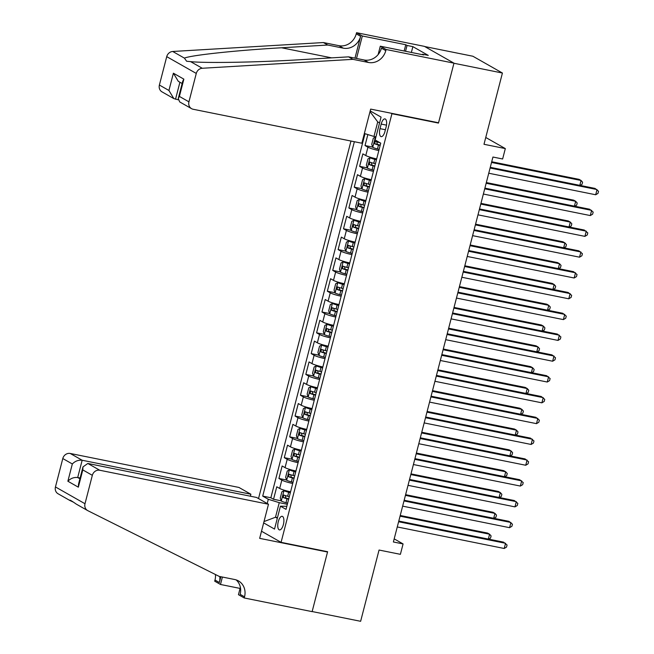 <?xml version="1.0" encoding="UTF-8"?>
<svg xmlns="http://www.w3.org/2000/svg" width="654" height="654" viewBox="0 0 654 654"><rect width="100%" height="100%" fill="white"/><g stroke="black" fill="none" stroke-linecap="round" stroke-linejoin="round"><path stroke-width="0.98" d="M283.378 524.565A6.932 2.82 -78.6 0 0 282.193 516.317A6.932 2.82 -78.6 0 0 278.269 521.655A6.932 2.82 -78.6 0 0 279.462 529.904A6.932 2.82 -78.6 0 0 283.378 524.565M350.969 141.035L258.51 498.569M424.716 46.54L472.875 56.236L502.419 73.027L483.993 144.289L505.321 148.589L485.75 137.471M261.51 531.228L281.073 542.346L327.613 551.714L312.146 611.539L360.624 621.3L379.058 550.039L400.387 554.33L403.077 543.924L394.182 538.871M437.575 122.576L438.466 123.083L453.941 63.258L502.419 73.027M367.85 134.569L365.014 145.548L372.706 147.093M376.671 158.889A8.657 1.046 -165.5 0 1 365.774 155.529L362.864 153.87L359.635 166.353L367.319 167.906M371.284 179.703A8.657 1.046 14.5 0 1 360.395 176.335L357.476 174.675L354.247 187.158L361.94 188.712M365.905 200.508A8.657 1.046 14.5 0 1 355.016 197.14L352.097 195.481L348.868 207.972L356.561 209.517M360.526 221.314A8.657 1.046 14.5 0 1 349.628 217.946L346.718 216.294L343.489 228.777L351.182 230.322M355.147 242.119A8.657 1.046 14.5 0 1 344.249 238.759L341.339 237.1L338.11 249.583L345.794 251.136M349.759 262.924A8.657 1.046 14.5 0 1 338.87 259.564L335.952 257.905L332.723 270.388L340.415 271.941M344.38 283.738A8.657 1.046 14.5 0 1 333.491 280.37L330.572 278.71L327.343 291.202L335.036 292.747M339.001 304.543A8.657 1.046 14.5 0 1 328.104 301.175L325.193 299.524L321.964 312.007L329.657 313.552M333.622 325.349A8.657 1.046 14.5 0 1 322.724 321.989L319.814 320.329L316.585 332.812L324.27 334.366M328.234 346.154A8.657 1.046 14.5 0 1 317.345 342.794L314.427 341.135L311.198 353.618L318.89 355.171M322.855 366.968A8.657 1.046 14.5 0 1 311.966 363.599L309.048 361.94L305.819 374.431L313.511 375.976M317.476 387.773A8.657 1.046 14.5 0 1 306.579 384.405L303.669 382.753L300.439 395.237L308.132 396.782M312.097 408.578A8.657 1.046 14.5 0 1 301.2 405.218L298.289 403.559L295.06 416.042L302.745 417.595M306.71 429.384A8.657 1.046 14.5 0 1 295.821 426.024L292.902 424.364L289.681 436.847L297.366 438.401M301.331 450.197A8.657 1.046 14.5 0 1 290.441 446.829L287.523 445.17L284.294 457.661L291.986 459.206M295.951 471.003A8.657 1.046 14.5 0 1 285.054 467.635L282.144 465.983L278.915 478.466L286.607 480.011M505.321 148.589L502.632 158.987L492.936 157.034L393.381 541.978L403.077 543.924M381.184 124.072L379.999 128.65A6.712 2.73 -78.6 0 0 381.151 136.637A6.712 2.73 -78.6 0 0 384.953 131.462L386.138 126.884A6.712 2.73 -78.6 0 0 384.985 118.905A6.712 2.73 -78.6 0 0 381.184 124.072L386.489 125.143M281.073 542.346L391.926 113.714L391.027 113.199M286.82 506.302L280.443 506.188L286.027 509.36L380.742 143.152L375.151 139.972L381.069 117.091L370.205 110.918M280.443 506.188L274.525 529.078L263.66 522.898M267.208 503.515L268.303 499.288L262.712 496.108L354.362 141.722M378.821 150.567A8.657 1.046 -165.5 0 1 367.924 147.199L365.014 145.548M365.014 133.694L270.862 497.751L273.536 499.272L281.22 500.825M290.572 491.808A8.657 1.046 14.5 0 1 279.675 488.448L276.765 486.789L273.536 499.272M292.722 483.486A8.657 1.046 -165.5 0 1 281.833 480.118L278.915 478.466M298.101 462.68A8.657 1.046 -165.5 0 1 287.212 459.312L284.294 457.661M303.489 441.875A8.657 1.046 -165.5 0 1 292.591 438.507L289.681 436.847M308.868 421.062A8.657 1.046 -165.5 0 1 297.971 417.702L295.06 416.042M314.247 400.256A8.657 1.046 -165.5 0 1 303.358 396.888L300.439 395.237M319.626 379.451A8.657 1.046 -165.5 0 1 308.737 376.083L305.819 374.431M325.013 358.645A8.657 1.046 -165.5 0 1 314.116 355.277L311.198 353.618M330.393 337.832A8.657 1.046 -165.5 0 1 319.495 334.472L316.585 332.812M335.772 317.026A8.657 1.046 -165.5 0 1 324.883 313.658L321.964 312.007M341.151 296.221A8.657 1.046 -165.5 0 1 330.262 292.853L327.343 291.202M346.538 275.416A8.657 1.046 -165.5 0 1 335.641 272.048L332.723 270.388M351.917 254.602A8.657 1.046 -165.5 0 1 341.02 251.242L338.11 249.583M357.297 233.797A8.657 1.046 -165.5 0 1 346.399 230.429L343.489 228.777M362.676 212.991A8.657 1.046 -165.5 0 1 351.787 209.623L348.868 207.972M368.055 192.186A8.657 1.046 -165.5 0 1 357.166 188.818L354.247 187.158M373.442 171.373A8.657 1.046 -165.5 0 1 362.545 168.013L359.635 166.353M379.557 122.927L377.726 121.889L373.965 136.457L364.368 133.498M375.96 136.858L373.965 136.457M438.466 123.083L391.926 113.714M277.484 517.633L275.489 517.232L277.312 518.27M287.343 504.291L279.258 502.664L275.489 517.232L264.003 521.565M270.862 497.751L262.712 496.108M268.303 499.288L279.258 502.664M377.726 121.889L370.017 111.638M490.091 168.021L597.037 189.562L595.688 194.761L488.751 173.228M490.271 167.326L595.034 188.426L598.549 191.287L598.009 193.371L595.688 194.761M375.911 137.038L373.352 138.125L371.734 144.362L372.796 147.354A5.739 0.695 14.5 0 0 377.472 148.973L379.124 149.406M579.804 185.36L581.063 180.479L579.068 179.351L491.71 161.759M380.056 142.768L379.14 142.523A5.739 0.695 -165.5 0 1 375.298 141.289L374.652 143.79A5.739 0.695 14.5 0 0 378.494 145.016L380.146 145.458M380.227 145.123L377.448 144.346L376.892 142.466M580.147 185.425L582.044 184.289L582.583 182.213L581.063 180.479L491.53 162.454M361.85 143.226L193.134 109.251A6.499 5.886 119.6 0 1 191.54 108.654A6.499 5.886 119.6 0 1 188.932 101.836L196.274 73.436L166.729 56.645A6.499 5.886 -60.4 0 1 172.721 51.478L323.395 42.551L338.911 45.674A15.156 13.726 119.6 0 0 356.25 33.844L356.544 32.7L424.421 46.369L453.966 63.16L438.548 122.772L370.671 109.104L361.85 143.226M323.395 42.551L327.768 45.036L281.563 47.775C237.198 50.268 191.32 55.149 184.403 58.116L186.627 61.239L190.584 61.623C205.642 63.291 258.42 62.326 302.369 59.596L348.566 56.857L364.082 59.98A15.156 13.726 119.6 0 0 381.421 48.151L385.795 50.636L386.089 49.491L453.966 63.16M348.566 56.857L352.939 59.342L368.455 62.465A15.156 13.726 119.6 0 0 385.795 50.636M354.975 58.149L360.624 36.33A15.156 13.726 119.6 0 1 343.276 48.159L327.768 45.036M159.388 85.045L168.928 90.473L173.833 98.59L161.996 91.862A6.499 5.886 -60.4 0 1 159.388 85.045L166.729 56.645M190.584 61.623L202.266 68.261L352.939 59.342M404.156 51.004L405.774 44.734L407.05 45.461L405.545 51.282M422.345 54.666L422.459 54.225L428.28 55.394L412.87 46.638L407.05 45.461M422.459 54.225L423.743 54.944L380.301 46.197L386.089 49.491M356.544 32.7L362.332 35.986L356.528 58.459M405.774 44.734L362.332 35.986M178.166 99.776L173.833 98.59M378.135 54.584L380.301 46.197M202.266 68.261A6.499 5.886 119.6 0 0 196.274 73.436M412.87 46.638L411.366 52.459M168.928 90.473L173.392 73.199L178.297 81.325L182.139 83.508M173.392 73.199L183.856 79.142L182.719 81.243L178.256 98.517L179.703 101.926L191.54 108.654M183.856 79.142L179.392 96.416L178.256 98.517M250.368 496.206L250.874 494.228L238.939 487.443L70.223 453.467L82.167 460.252L77.695 477.526L79.911 478.785M250.874 494.228L82.167 460.252C78.398 459.86 75.128 461.095 72.332 463.964L62.792 458.544L55.451 486.944L84.995 503.735A6.499 5.886 119.6 0 0 87.603 510.553A6.499 5.886 119.6 0 0 87.849 510.684L219.221 576.403L234.729 579.526A15.156 13.726 -60.4 0 1 238.457 580.916A15.156 13.726 -60.4 0 1 244.539 596.824L244.244 597.969L312.122 611.637L327.531 552.025L326.64 551.518M327.531 552.025L259.663 538.356L268.483 504.234L99.776 470.259A6.499 5.886 119.6 0 0 92.337 475.327L84.995 503.735M87.603 510.553L76.166 504.046C71.335 500.645 69.275 499.476 69.986 500.531L73.232 502.068M240.075 588.42L220.488 584.472L214.7 581.185L214.994 580.041A15.156 13.726 -60.4 0 0 215.428 574.506M244.244 597.969L238.457 594.682L240.37 587.284M268.483 504.234L256.548 497.449L87.832 463.473L99.776 470.259M220.864 576.738L219.368 582.526L214.994 580.041M222.409 577.049L220.488 584.472M58.304 493.893A6.499 5.886 -60.4 0 1 58.059 493.762A6.499 5.886 -60.4 0 1 55.451 486.944M62.792 458.544A6.499 5.886 -60.4 0 1 70.223 453.467M69.962 500.122L69.986 500.531M236.143 579.902A15.156 13.726 -60.4 0 1 240.165 594.347L244.539 596.824M219.744 576.509A15.156 13.726 -60.4 0 1 219.368 582.526M80.115 478.009L77.695 477.526C73.935 477.126 70.657 478.36 67.869 481.23L72.332 463.964M92.337 475.327L82.796 469.907L82.984 466.899L87.832 463.473M82.796 469.907L78.333 487.181L78.521 484.164L82.984 466.899M484.712 188.834L591.649 210.367L590.309 215.567L483.363 194.034M484.892 188.131L589.655 209.231L593.17 212.092L592.63 214.177L590.309 215.567M479.333 209.64L586.27 231.173L584.921 236.372L477.984 214.839M479.513 208.945L584.275 230.036L587.791 232.898L587.251 234.982L584.921 236.372M473.946 230.445L580.891 251.978L579.542 257.186L472.605 235.644M474.125 229.75L578.896 250.85L582.412 253.711L581.872 255.788L579.542 257.186M468.566 251.25L575.512 272.792L574.163 277.991L467.226 256.458M468.746 250.556L573.509 271.655L577.024 274.517L576.485 276.601L574.163 277.991M376.516 159.478L370.107 157.753L367.965 158.93L366.354 165.168L367.417 168.16A5.739 0.695 14.5 0 0 372.093 169.778L373.736 170.22M370.107 157.753A5.739 0.695 14.5 0 0 374.783 159.38L376.434 159.813M574.425 206.165L575.684 201.293L573.681 200.157L486.331 182.564M375.404 163.77L373.761 163.328A5.739 0.695 -165.5 0 1 369.919 162.094L369.273 164.595A5.739 0.695 14.5 0 0 373.115 165.83L374.758 166.263M374.848 165.936L372.061 165.16L371.513 163.279M574.768 206.231L576.664 205.103L577.196 203.018L575.684 201.293L486.151 183.259M371.137 180.291L364.719 178.567L362.586 179.736L360.975 185.981L362.03 188.965A5.739 0.695 14.5 0 0 366.714 190.592L368.357 191.025M364.719 178.567A5.739 0.695 14.5 0 0 369.404 180.185L371.047 180.618M569.037 226.971L570.296 222.098L568.301 220.962L480.952 203.369M370.025 184.575L368.382 184.142A5.739 0.695 -165.5 0 1 364.54 182.907L363.894 185.401A5.739 0.695 14.5 0 0 367.736 186.635L369.379 187.069M369.469 186.742L366.681 185.965L366.134 184.085M569.389 227.044L571.277 225.908L571.817 223.823L570.296 222.098L480.772 204.073M365.758 201.097L359.34 199.372L357.207 200.541L355.588 206.787L356.651 209.771A5.739 0.695 14.5 0 0 361.335 211.397L362.978 211.831M359.34 199.372A5.739 0.695 14.5 0 0 364.025 200.991L365.668 201.424M563.658 247.776L564.917 242.904L562.922 241.767L475.572 224.183M364.646 205.381L363.003 204.947A5.739 0.695 -165.5 0 1 359.16 203.713L358.515 206.206A5.739 0.695 14.5 0 0 362.357 207.441L364 207.874M364.082 207.547L361.302 206.77L360.755 204.89M564.01 247.85L565.898 246.713L566.438 244.637L564.917 242.904L475.393 224.878M360.37 221.902L353.961 220.177L351.827 221.354L350.209 227.592L351.272 230.584A5.739 0.695 14.5 0 0 355.948 232.203L357.599 232.636M353.961 220.177A5.739 0.695 14.5 0 0 358.645 221.796L360.289 222.237M558.279 268.59L559.538 263.709L557.543 262.581L470.185 244.988M359.267 226.186L357.615 225.753A5.739 0.695 -165.5 0 1 353.773 224.518L353.127 227.02A5.739 0.695 14.5 0 0 356.97 228.246L358.621 228.687M358.703 228.352L355.923 227.576L355.367 225.695M558.622 268.655L560.519 267.519L561.058 265.442L559.538 263.709L470.005 245.683M463.187 272.064L570.125 293.597L568.784 298.796L461.838 277.263M463.367 271.361L568.13 292.461L571.645 295.322L571.106 297.406L568.784 298.796M354.991 242.708L348.582 240.983L346.44 242.16L344.83 248.397L345.892 251.389A5.739 0.695 14.5 0 0 350.569 253.008L352.212 253.45M348.582 240.983A5.739 0.695 14.5 0 0 353.258 242.609L354.909 243.043M552.9 289.395L554.159 284.523L552.164 283.386L464.806 265.794M353.888 246.991L352.236 246.558A5.739 0.695 -165.5 0 1 348.394 245.324L347.748 247.825A5.739 0.695 14.5 0 0 351.59 249.06L353.242 249.493M353.323 249.158L350.536 248.389L349.988 246.509M553.243 289.46L555.14 288.332L555.671 286.248L554.159 284.523L464.626 266.489M457.808 292.869L564.745 314.402L563.396 319.602L456.459 298.069M457.988 292.174L562.751 313.266L566.266 316.127L565.726 318.212L563.396 319.602M349.612 263.521L343.195 261.796L341.061 262.965L339.451 269.211L340.505 272.195A5.739 0.695 14.5 0 0 345.189 273.822L346.833 274.255M343.195 261.796A5.739 0.695 14.5 0 0 347.879 263.415L349.522 263.848M547.512 310.2L548.771 305.328L546.777 304.192L459.427 286.599M348.5 267.805L346.857 267.372A5.739 0.695 -165.5 0 1 343.015 266.137L342.369 268.631A5.739 0.695 14.5 0 0 346.211 269.865L347.854 270.298M347.944 269.971L345.157 269.195L344.609 267.314M547.864 310.274L549.752 309.138L550.292 307.053L548.771 305.328L459.247 287.302M452.421 313.675L559.366 335.208L558.017 340.415L451.08 318.874M452.601 312.98L557.371 334.08L560.887 336.941L560.347 339.017L558.017 340.415M344.233 284.327L337.816 282.602L335.682 283.771L334.063 290.016L335.126 293A5.739 0.695 14.5 0 0 339.81 294.627L341.453 295.06M337.816 282.602A5.739 0.695 14.5 0 0 342.5 284.22L344.143 284.654M542.133 331.006L543.392 326.133L541.398 324.997L454.048 307.413M343.121 288.61L341.478 288.177A5.739 0.695 -165.5 0 1 337.636 286.942L336.99 289.436A5.739 0.695 14.5 0 0 340.832 290.67L342.475 291.104M342.557 290.777L339.778 290L339.23 288.12M542.485 331.079L544.373 329.943L544.913 327.867L543.392 326.133L453.868 308.108M447.042 334.48L553.987 356.021L552.638 361.221L445.701 339.688M447.222 333.785L551.984 354.885L555.499 357.746L554.96 359.831L552.638 361.221M338.846 305.132L332.436 303.407L330.303 304.584L328.684 310.822L329.747 313.814A5.739 0.695 14.5 0 0 334.423 315.432L336.074 315.866M332.436 303.407A5.739 0.695 14.5 0 0 337.121 305.026L338.764 305.467M536.754 351.819L538.013 346.939L536.018 345.811L448.66 328.218M337.742 309.416L336.099 308.982A5.739 0.695 -165.5 0 1 332.248 307.748L331.603 310.249A5.739 0.695 14.5 0 0 335.453 311.476L337.096 311.917M337.178 311.582L334.398 310.805L333.842 308.925M537.097 351.885L538.994 350.748L539.534 348.672L538.013 346.939L448.481 328.913M441.663 355.294L548.6 376.827L547.259 382.026L440.314 360.493M441.842 354.591L546.605 375.69L550.12 378.552L549.581 380.636L547.259 382.026M333.466 325.937L327.057 324.212L324.915 325.39L323.305 331.627L324.368 334.619A5.739 0.695 14.5 0 0 329.044 336.238L330.687 336.679M327.057 324.212A5.739 0.695 14.5 0 0 331.733 325.839L333.385 326.272M531.375 372.625L532.634 367.752L530.639 366.616L443.281 349.023M332.363 330.221L330.711 329.788A5.739 0.695 -165.5 0 1 326.869 328.553L326.223 331.055A5.739 0.695 14.5 0 0 330.066 332.289L331.717 332.723M331.799 332.387L329.019 331.619L328.463 329.739M531.718 372.69L533.615 371.562L534.146 369.477L532.634 367.752L443.101 349.718M436.283 376.099L543.221 397.632L541.88 402.831L434.935 381.298M436.463 375.404L541.226 396.496L544.741 399.357L544.202 401.442L541.88 402.831M328.087 346.751L321.678 345.026L319.536 346.195L317.926 352.441L318.98 355.424A5.739 0.695 14.5 0 0 323.665 357.051L325.308 357.485M321.678 345.026A5.739 0.695 14.5 0 0 326.354 346.645L327.997 347.078M525.988 393.43L527.247 388.558L525.252 387.421L437.902 369.829M326.975 351.034L325.332 350.601A5.739 0.695 -165.5 0 1 321.49 349.367L320.844 351.86A5.739 0.695 14.5 0 0 324.686 353.095L326.33 353.528M326.42 353.201L323.632 352.424L323.084 350.544M526.339 393.504L528.228 392.367L528.767 390.283L527.247 388.558L437.722 370.532M430.896 396.904L537.841 418.437L536.493 423.645L429.555 402.104M431.076 396.21L535.847 417.309L539.362 420.17L538.822 422.247L536.493 423.645M322.708 367.556L316.291 365.831L314.157 367L312.538 373.246L313.601 376.23A5.739 0.695 14.5 0 0 318.285 377.857L319.929 378.29M316.291 365.831A5.739 0.695 14.5 0 0 320.975 367.45L322.618 367.883M520.609 414.235L521.867 409.363L519.873 408.227L432.523 390.642M321.596 371.84L319.953 371.407A5.739 0.695 -165.5 0 1 316.111 370.172L315.465 372.666A5.739 0.695 14.5 0 0 319.307 373.9L320.951 374.333M321.04 374.006L318.253 373.23L317.705 371.349M520.96 414.309L522.848 413.173L523.388 411.096L521.867 409.363L432.343 391.337M425.517 417.71L532.462 439.251L531.113 444.45L424.176 422.917M425.697 417.015L530.459 438.115L533.975 440.976L533.443 443.052L531.113 444.45M317.321 388.362L310.912 386.637L308.778 387.814L307.159 394.051L308.222 397.043A5.739 0.695 14.5 0 0 312.898 398.662L314.549 399.095M310.912 386.637A5.739 0.695 14.5 0 0 315.596 388.255L317.239 388.697M515.229 435.049L516.488 430.169L514.494 429.04L427.136 411.448M316.217 392.645L314.574 392.212A5.739 0.695 -165.5 0 1 310.724 390.978L310.078 393.479A5.739 0.695 14.5 0 0 313.928 394.705L315.571 395.147M315.653 394.812L312.874 394.035L312.318 392.155M515.573 435.114L517.469 433.978L518.009 431.902L516.488 430.169L426.956 412.143M420.138 438.523L527.075 460.056L525.734 465.256L418.789 443.723M420.318 437.82L525.08 458.92L528.596 461.781L528.056 463.866L525.734 465.256M311.942 409.167L305.532 407.442L303.391 408.619L301.78 414.857L302.843 417.849A5.739 0.695 14.5 0 0 307.519 419.467L309.162 419.901M305.532 407.442A5.739 0.695 14.5 0 0 310.209 409.069L311.86 409.502M509.85 455.854L511.109 450.982L509.114 449.846L421.756 432.253M310.838 413.451L309.187 413.017A5.739 0.695 -165.5 0 1 305.344 411.783L304.699 414.284A5.739 0.695 14.5 0 0 308.541 415.519L310.192 415.952M310.274 415.617L307.494 414.849L306.939 412.968M510.194 455.92L512.09 454.792L512.622 452.707L511.109 450.982L421.577 432.948M414.759 459.329L521.696 480.862L520.355 486.061L413.41 464.528M414.938 458.634L519.701 479.725L523.216 482.587L522.677 484.671L520.355 486.061M306.562 429.98L300.153 428.256L298.011 429.425L296.401 435.67L297.456 438.654A5.739 0.695 14.5 0 0 302.14 440.281L303.783 440.714M300.153 428.256A5.739 0.695 14.5 0 0 304.829 429.874L306.473 430.307M504.463 476.66L505.722 471.787L503.727 470.651L416.377 453.059M305.451 434.264L303.808 433.831A5.739 0.695 -165.5 0 1 299.965 432.596L299.319 435.09A5.739 0.695 14.5 0 0 303.162 436.324L304.805 436.758M304.895 436.431L302.107 435.654L301.559 433.774M504.814 476.733L506.703 475.597L507.242 473.512L505.722 471.787L416.197 453.762M409.371 480.134L516.317 501.667L514.968 506.875L408.031 485.333M409.551 479.439L514.322 500.539L517.837 503.4L517.298 505.477L514.968 506.875M301.183 450.786L294.766 449.061L292.632 450.23L291.022 456.476L292.076 459.46A5.739 0.695 14.5 0 0 296.761 461.086L298.404 461.52M294.766 449.061A5.739 0.695 14.5 0 0 299.45 450.68L301.093 451.113M499.084 497.465L500.343 492.593L498.348 491.456L410.998 473.872M300.072 455.07L298.428 454.636A5.739 0.695 -165.5 0 1 294.586 453.402L293.94 455.895A5.739 0.695 14.5 0 0 297.783 457.13L299.426 457.563M299.516 457.236L296.728 456.459L296.18 454.579M499.435 497.539L501.324 496.402L501.863 494.326L500.343 492.593L410.818 474.567M403.992 500.939L510.938 522.481L509.589 527.68L402.651 506.147M404.172 500.245L508.935 521.344L512.45 524.206L511.919 526.282L509.589 527.68M295.796 471.591L289.387 469.866L287.253 471.044L285.635 477.281L286.697 480.273A5.739 0.695 14.5 0 0 291.373 481.892L293.025 482.325M289.387 469.866A5.739 0.695 14.5 0 0 294.071 471.485L295.714 471.926M493.705 518.279L494.964 513.398L492.969 512.27L405.611 494.677M294.692 475.875L293.049 475.442A5.739 0.695 -165.5 0 1 289.199 474.207L288.553 476.709A5.739 0.695 14.5 0 0 292.403 477.935L294.047 478.376M294.128 478.041L291.349 477.265L290.793 475.384M494.048 518.344L495.945 517.208L496.484 515.131L494.964 513.398L405.431 495.372M398.613 521.745L505.55 543.286L504.209 548.485L397.264 526.952M398.793 521.05L503.555 542.15L507.071 545.011L506.531 547.096L504.209 548.485M290.417 492.397L284.008 490.672L281.866 491.849L280.255 498.086L281.318 501.078A5.739 0.695 14.5 0 0 285.994 502.697L287.646 503.13M284.008 490.672A5.739 0.695 14.5 0 0 288.684 492.299L290.335 492.732M488.325 539.084L489.584 534.212L487.59 533.075L400.232 515.483M289.313 496.68L287.662 496.247A5.739 0.695 -165.5 0 1 283.82 495.013L283.174 497.514A5.739 0.695 14.5 0 0 287.016 498.749L288.667 499.182M288.749 498.847L285.97 498.078L285.414 496.198M488.669 539.149L490.565 538.021L491.105 535.937L489.584 534.212L400.052 516.178M365.774 155.529L367.924 147.199M279.675 488.448L281.833 480.118M285.054 467.635L287.212 459.312M290.441 446.829L292.591 438.507M295.821 426.024L297.971 417.702M301.2 405.218L303.358 396.888M306.579 384.405L308.737 376.083M311.966 363.599L314.116 355.277M317.345 342.794L319.495 334.472M322.724 321.989L324.883 313.658M328.104 301.175L330.262 292.853M333.491 280.37L335.641 272.048M338.87 259.564L341.02 251.242M344.249 238.759L346.399 230.429M349.628 217.946L351.787 209.623M355.016 197.14L357.166 188.818M360.395 176.335L362.545 168.013M385.402 129.737L379.999 128.65M375.429 136.98L372.764 147.281M378.494 145.016L377.472 148.973M377.448 144.346L374.652 143.79M364.082 59.98L368.455 62.465M343.276 48.159L338.911 45.674M179.392 96.416L188.932 101.836M172.721 51.478L184.403 58.116M360.624 36.33L356.25 33.844M281.563 47.775L331.652 57.863M179.924 82.249L175.525 99.245M78.333 487.181L67.869 481.23M370.05 157.786L367.385 168.086M373.115 165.83L372.093 169.778M374.783 159.38L373.761 163.328M372.061 165.16L369.273 164.595M364.67 178.591L362.005 188.892M367.736 186.635L366.714 190.592M369.404 180.185L368.382 184.142M366.681 185.965L363.894 185.401M359.291 199.396L356.626 209.697M362.357 207.441L361.335 211.397M364.025 200.991L363.003 204.947M361.302 206.77L358.515 206.206M353.904 220.21L351.247 230.51M356.97 228.246L355.948 232.203M358.645 221.796L357.615 225.753M355.923 227.576L353.127 227.02M348.525 241.015L345.86 251.316M351.59 249.06L350.569 253.008M353.258 242.609L352.236 246.558M350.536 248.389L347.748 247.825M343.146 261.821L340.481 272.121M346.211 269.865L345.189 273.822M347.879 263.415L346.857 267.372M345.157 269.195L342.369 268.631M337.766 282.626L335.101 292.927M340.832 290.67L339.81 294.627M342.5 284.22L341.478 288.177M339.778 290L336.99 289.436M332.379 303.44L329.722 313.74M335.453 311.476L334.423 315.432M337.121 305.026L336.099 308.982M334.398 310.805L331.603 310.249M327 324.245L324.335 334.546M330.066 332.289L329.044 336.238M331.733 325.839L330.711 329.788M329.019 331.619L326.223 331.055M321.621 345.05L318.956 355.351M324.686 353.095L323.665 357.051M326.354 346.645L325.332 350.601M323.632 352.424L320.844 351.86M316.242 365.856L313.577 376.156M319.307 373.9L318.285 377.857M320.975 367.45L319.953 371.407M318.253 373.23L315.465 372.666M310.854 386.669L308.197 396.97M313.928 394.705L312.898 398.662M315.596 388.255L314.574 392.212M312.874 394.035L310.078 393.479M305.475 407.475L302.81 417.775M308.541 415.519L307.519 419.467M310.209 409.069L309.187 413.017M307.494 414.849L304.699 414.284M300.096 428.28L297.431 438.581M303.162 436.324L302.14 440.281M304.829 429.874L303.808 433.831M302.107 435.654L299.319 435.09M294.717 449.085L292.052 459.386M297.783 457.13L296.761 461.086M299.45 450.68L298.428 454.636M296.728 456.459L293.94 455.895M289.33 469.899L286.673 480.2M292.403 477.935L291.373 481.892M294.071 471.485L293.049 475.442M291.349 477.265L288.553 476.709M283.95 490.704L281.285 501.005M287.016 498.749L285.994 502.697M288.684 492.299L287.662 496.247M285.97 498.078L283.174 497.514M69.79 500.433L58.059 493.762"/></g></svg>
